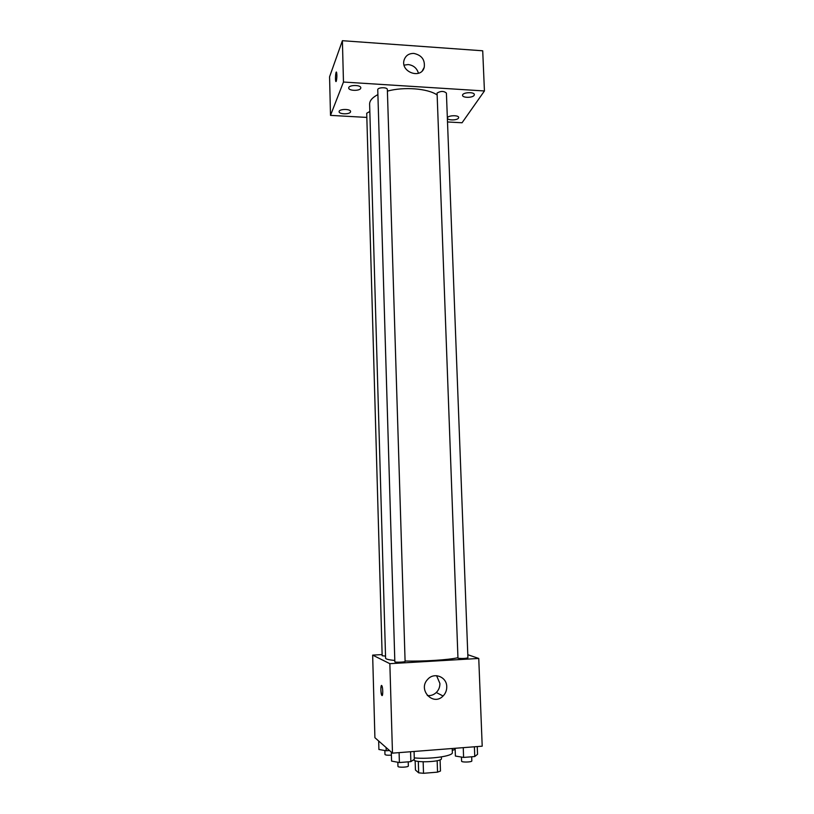 <?xml version="1.0" encoding="UTF-8"?>
<svg xmlns="http://www.w3.org/2000/svg" width="814" height="814" viewBox="0 0 814 814"><rect width="100%" height="100%" fill="white"/><g stroke="black" fill="none" stroke-linecap="round" stroke-linejoin="round"><path stroke-width="1.22" d="M437.159 760.734L437.545 772.14L423.524 773.3L418.671 772.832L415.445 770.034L415.14 760.703M437.545 772.14L440.466 771.041L440.079 759.838M441.371 756.918L441.432 758.597C442.338 761.945 414.407 763.105 413.665 759.747M423.148 761.802L423.524 773.3M418.304 761.405L418.671 772.832M414.275 757.905C430.107 759.431 453.388 756.084 452.36 752.553L452.218 748.504M467.796 654.71L478.754 658.455L482.203 746.184L392.48 753.143L374.908 737.698L372.649 655.117L382.132 654.578M377.899 94.597C372.354 97.507 369.587 100.692 369.617 104.141L385.592 658.15C385.704 659.116 388.777 659.889 394.8 660.449M405.087 661.009C422.904 661.538 448.27 659.94 457.773 657.743M478.754 658.455L389.855 663.675L372.649 655.117M394.841 661.813C394.607 662.535 405.382 662.148 405.097 661.446L387.352 89.53C387.525 87.006 377.442 87.251 377.757 89.764L394.841 661.813M369.831 111.487L366.717 113.238L382.163 655.748L385.541 656.094M457.967 658.241L437.077 93.05C440.801 90.903 443.915 90.914 446.408 93.101L467.918 657.814C465.364 658.536 462.047 658.679 457.967 658.241M389.855 663.675L392.48 753.143M446.754 686.721C446.805 690.353 445.584 693.457 443.07 696.011C433.129 706.552 417.501 689.692 427.676 679.385C433.984 671.845 446.825 676.81 446.754 686.721M382.071 695.573L381.756 695.309C380.525 693.497 380.626 683.495 381.858 685.754C382.977 687.352 383.058 696.53 381.949 695.532L381.766 695.309C380.667 691.208 380.586 687.942 381.542 685.5M436.589 675.691L439.906 683.445C439.957 686.985 438.756 690.007 436.294 692.5C433.709 694.922 430.708 695.939 427.319 695.543M387.403 91.117C403.927 86.579 427.757 88.451 436.986 94.872M447.507 121.958L462.057 122.772L484.432 90.965L343.467 82.041L330.504 115.374L366.839 117.42M350.498 111.966L350.58 111.569C350.793 108.7 338.756 108.822 339.112 111.691C338.899 114.326 349.664 114.581 350.498 111.966M458.465 118.132L458.658 117.531C458.831 114.784 447.089 115.374 447.476 118.091C447.283 120.492 457.102 120.523 458.465 118.132M474.124 95.35L474.348 94.648C474.521 91.595 462.149 92.308 462.576 95.33C462.383 97.965 472.619 97.985 474.124 95.35M360.714 88.299L360.806 87.831C361.019 84.646 348.341 84.809 348.728 87.993C348.504 90.903 359.778 91.188 360.714 88.299M484.432 90.965L482.712 50.794L342.399 40.7L329.568 76.811L330.504 115.374M342.399 40.7L343.467 82.041M336.294 81.197L335.836 81.441C335.022 80.138 335.744 70.482 336.538 72.222C337.067 74.888 336.986 77.879 336.294 81.197M413.858 53.429C421.683 55.149 425.142 59.768 424.236 67.308C421.265 79.558 400.366 72.161 404.08 60.114C405.606 55.596 408.862 53.368 413.858 53.429M404.1 65.13L408.211 64.55C413.512 65.283 416.931 68.203 418.467 73.301M335.999 81.583L335.836 81.441C335.032 80.138 335.755 70.482 336.538 72.222M477.238 746.57L477.543 754.293L474.766 756.532L463.604 757.427L455.402 756.043L455.118 748.28M474.399 746.784L474.766 756.532M463.247 747.649L463.604 757.427M461.446 757.061L461.599 761.171C461.385 762.494 472.151 762.209 471.835 760.907L471.682 756.776M414.072 751.475L414.316 759.299L410.867 761.629L399.399 762.545L391.575 761.1L391.31 752.116M410.561 751.739L410.867 761.629M399.094 752.635L399.399 762.545M397.843 762.26L397.965 766.35C397.741 767.714 408.648 767.307 408.343 765.964L408.211 761.843M452.289 750.366L455.006 749.46L454.965 748.3M389.489 750.518L386.212 750.762L378.907 749.491L378.673 741.015M386.121 747.547L386.212 750.762M384.859 750.528L384.971 754.486C385.561 755.168 387.708 755.382 391.402 755.127M436.294 692.5L443.07 696.011M422.395 70.696L424.236 67.308"/></g></svg>

